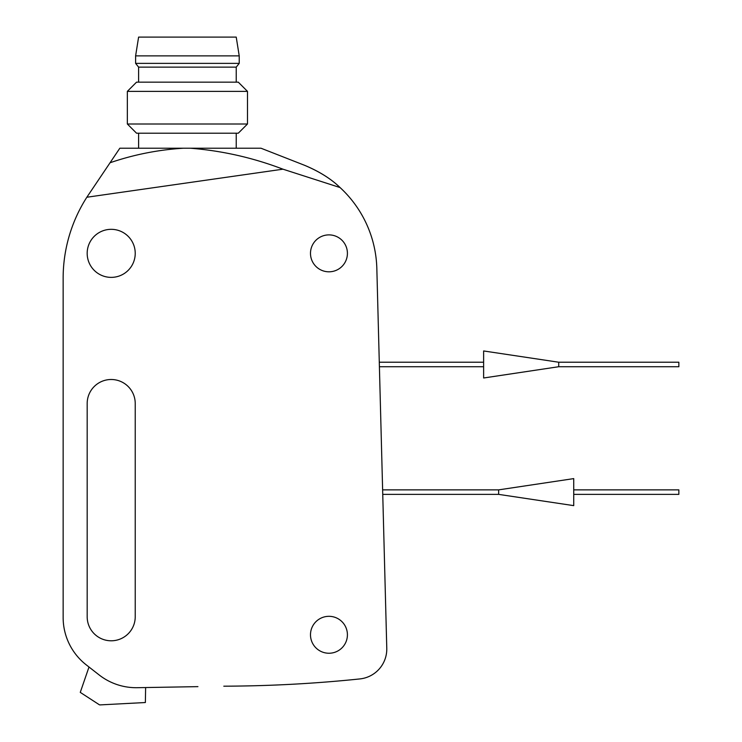 <?xml version="1.0" encoding="UTF-8"?>
<svg xmlns="http://www.w3.org/2000/svg" width="742" height="742" viewBox="0 0 742 742"><rect width="100%" height="100%" fill="white"/><g stroke="black" fill="none" stroke-linecap="round" stroke-linejoin="round"><path stroke-width="1.11" d="M223.806 686.183A1351.618 1351.618 0 0 0 359.861 678.93A30.032 30.032 0 0 0 386.777 648.267L376.834 268.502A114.129 114.129 0 0 0 340.077 187.559L282.971 169.185L86.842 197.242A150.172 150.172 0 0 0 63.144 278.194L63.144 617.52A60.065 60.065 0 0 0 86.23 664.851L99.187 674.97A60.065 60.065 0 0 0 137.214 687.695L197.929 686.638M359.861 678.93A30.032 30.032 0 0 0 368.171 676.834M310.49 634.781A18.467 18.467 0 0 0 338.185 650.771A18.467 18.467 0 0 0 338.185 618.791A18.467 18.467 0 0 0 310.49 634.781M310.49 253.347A18.467 18.467 0 0 0 338.185 269.337A18.467 18.467 0 0 0 338.185 237.357A18.467 18.467 0 0 0 310.49 253.347M135.23 403.518A24.032 24.032 0 0 0 111.198 379.496A24.032 24.032 0 0 0 87.176 403.518L87.176 616.76A24.032 24.032 0 0 0 111.198 640.791A24.032 24.032 0 0 0 135.23 616.76L135.23 403.518M87.176 253.347A24.032 24.032 0 0 0 123.218 274.16A24.032 24.032 0 0 0 123.218 232.543A24.032 24.032 0 0 0 87.176 253.347M110.029 162.767C133.764 154.624 158.204 149.782 183.339 148.224L119.833 148.224L86.842 197.242M304.387 165.225C319.079 171.319 330.978 178.757 340.077 187.559C331.136 178.896 319.245 171.448 304.387 165.225L260.998 148.224L190.416 148.224C222.164 150.747 253.013 157.731 282.971 169.185M190.416 148.224L183.339 148.224M138.606 148.224L138.606 133.208M127.346 123.997L136.556 133.208L238.275 133.208L247.485 123.997L247.485 91.368L127.346 91.368L127.346 123.997L247.485 123.997M127.346 91.368L136.556 82.149L238.275 82.149L247.485 91.368M138.606 82.149L138.606 67.132L236.225 67.132L239.221 63.376L239.221 55.873L135.61 55.873L135.61 63.376L239.221 63.376M138.606 67.132L135.61 63.376M135.61 55.873L138.606 37.1L236.225 37.1L239.221 55.873M89.003 667.012L80.266 692.379L99.187 704.659A1.503 1.503 0 0 0 100.077 704.9L145.367 702.526L145.627 687.546M80.266 692.379L99.187 704.659L80.266 692.379M558.717 366.724L678.856 366.724L678.856 362.226L558.717 362.226L483.626 350.957L483.626 377.993L558.717 366.724L558.717 362.226M573.733 494.376L678.856 494.376L678.856 489.868L573.733 489.868M498.643 489.868L498.643 494.376L573.733 505.636L573.733 478.609L498.643 489.868L382.631 489.868M236.225 148.224L236.225 133.208M236.225 82.149L236.225 67.132M483.626 362.226L379.283 362.226M483.626 366.724L379.403 366.724M498.643 494.376L382.742 494.376"/></g></svg>
